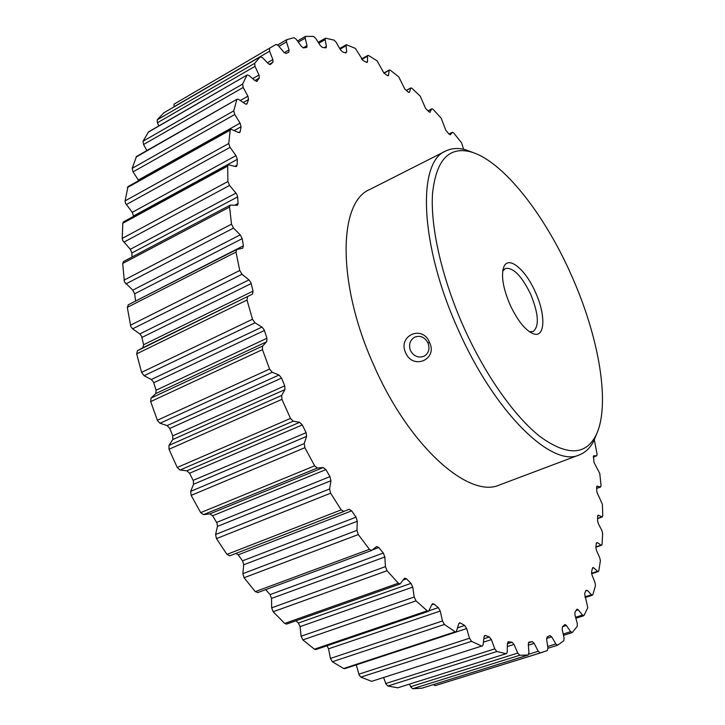 <?xml version="1.0" encoding="UTF-8"?>
<svg xmlns="http://www.w3.org/2000/svg" width="725" height="725" viewBox="0 0 725 725"><rect width="100%" height="100%" fill="white"/><g stroke="black" fill="none" stroke-linecap="round" stroke-linejoin="round"><path stroke-width="1.09" d="M405.619 352.785C397.517 335.63 422.439 324.474 429.481 342.327C438.081 359.464 413.042 370.285 405.628 352.803L405.619 352.785M427.94 342.934C424.796 337.17 420.446 335.213 414.899 337.043C409.942 340.07 408.465 344.583 410.459 350.592L410.468 350.601C413.93 356.437 418.533 358.268 424.279 356.111C428.828 353.102 430.052 348.707 427.94 342.934L429.481 342.327M157.343 420.255L269.582 369.061L272.228 372.26L160.017 423.246L157.497 420.627L150.682 401.596L151.036 398.07L155.721 393.593L156.093 390.213L153.483 382.002L151.326 379.519L144.076 375.713L141.593 372.36L136.672 353.836L137.433 350.719L142.843 347.719L143.613 344.737L141.593 336.237L139.798 333.944L132.621 328.833L130.808 326.531L127.31 307.373L128.452 304.727M167.158 425.593L279.007 375.033L281.581 378.087L169.768 428.448L167.158 425.593L160.017 423.246M193.14 480.367L306.104 432.68L306.566 436.405L193.575 484.246L193.267 480.63L189.578 473.235L186.869 470.824L180.036 470.017L177.235 467.48L169.025 449.255L168.961 445.422L172.786 439.549L172.749 435.861L169.768 428.448M190.693 491.351L304.246 443.546L304.89 447.688L191.173 495.374L190.693 491.351L193.575 484.246M216.657 522.408L329.984 476.606L330.935 480.711L217.464 526.386L217.02 523.106L212.624 515.765L209.887 513.871L203.535 514.632L200.698 512.629L191.173 495.374M215.588 534.506L329.603 488.958L330.618 493.199L216.458 538.612L215.588 534.506L217.464 526.386M242.567 560.824L356.029 517.17L357.298 521.266L243.718 564.775L242.567 560.824L238.199 554.842L235.933 553.429M242.857 573.665L356.954 530.356L358.295 534.57L244.08 577.725L242.857 573.665L243.718 564.775M270.081 594.618L383.298 553.03L384.839 556.999L271.531 598.433L270.081 594.618L265.685 589.652M271.648 607.831L385.437 566.651L387.041 570.72L273.171 611.737L271.648 607.831L271.531 598.433M298.392 623.029L410.993 583.362L412.743 587.105L300.077 626.618L298.392 623.029L295.918 620.79M301.111 636.242L414.202 597.028L416.014 600.853L302.869 639.903L301.111 636.242L300.077 626.618M429.191 610.713L438.344 607.604L440.238 611.039L328.561 648.821L326.993 645.776M330.428 658.436L442.468 620.972L444.416 624.461L332.358 661.753L330.428 658.436L328.561 648.821M457.774 627.759L464.662 625.485L466.646 628.548L456.442 631.901M358.848 674.187L469.51 638.245L471.549 641.326L360.887 677.114L359.192 675.147L356.292 664.87M483.829 638.77L489.375 636.976L491.387 639.613L483.43 642.169M252.681 78.626L258.988 75.01L259.323 78.019L254.919 80.538M385.754 683.53L494.767 648.866L496.824 651.512L387.839 686.031L385.954 684.028L383.697 677.73M240.319 100.503L247.896 96.198L248.557 99.524L243.256 102.524M507.355 643.728L512.022 642.241L514.007 644.425L507.319 646.555M138.692 180.625L138.348 180.036L240.084 123.141L241.081 126.721L234.383 130.455M410.622 686.702L517.777 653.071L519.807 655.246L412.715 688.75L410.658 686.774L409.543 684.21M132.267 212.352L235.987 155.603L237.32 159.346L133.509 215.968L132.267 212.352L125.525 203.29L125.081 200.898L128.008 186.597L230.767 129.168L230.215 130.137L127.364 187.594M130.319 249.309L235.969 193.077L237.075 194.853L237.619 196.901L131.896 252.98L130.319 249.309L122.706 240.501L122.226 238.425L122.815 223.255L123.558 221.823L228.33 164.702L227.695 166.116L122.815 223.255M132.784 290.163L240.256 234.837L242.213 238.643L134.687 293.788L132.784 290.163L124.41 281.907L122.706 263.474L123.531 261.517L230.224 205.112L229.553 207.06L122.706 263.474M139.798 333.944L248.956 279.904L250.741 282.333L251.167 283.566L141.991 337.424M151.326 379.519L261.961 327.084L264.09 329.73L264.389 330.5L153.763 382.737M143.052 141.221L242.576 84.082L243.21 87.453L143.559 144.511L143.052 141.221L148.562 131.859L247.243 74.947L148.208 132.195M125.081 200.898L228.728 143.523L230.052 147.347L126.313 204.595M123.93 280.194L231.511 224.17L233.495 228.094L125.86 283.928M141.593 372.36L252.508 319.245L255.001 322.806L144.076 375.713M132.177 168.336L233.758 110.889L234.737 114.523L133.038 171.87L132.177 168.336L136.499 156.482L237.211 99.135L135.992 157.108M130.391 325.235L239.739 270.479L241.996 274.286L132.621 328.833M122.226 238.425L227.886 181.513L229.553 185.446L123.812 242.195M157.216 119.806L254.702 63.302L255.001 66.347L157.379 122.797L157.216 119.806L163.877 112.801M571.237 274.875C544.294 213.83 502.334 160.252 470.362 151.761C448.666 146.387 436.051 160.37 432.517 193.72C430.315 226.988 441.942 278.373 463.746 327.211C485.243 375.224 514.804 416.866 540.261 436.731C566.615 455.681 585.039 455.499 595.524 436.196C611.193 406.272 599.194 336.98 571.237 274.875M597.237 432.481L593.811 440.954C590.241 447.887 585.401 452.545 579.302 454.919C552.387 468.096 494.84 413.023 458.245 329.703C419.721 245.113 417.038 162.092 445.594 151.072C451.467 148.181 458.173 147.755 465.704 149.803L474.259 153.011M535.458 292.293C545.961 315.058 545.209 338.303 533.364 333.79C525.326 330.382 517.541 320.677 509.992 304.69C502.951 287.916 500.912 275.282 503.875 266.773C508.479 255.2 525.688 269.627 535.458 292.293M529.386 331.706L533.12 331.542C539.436 326.332 538.639 313.961 530.745 294.423C521.728 275.926 513.264 267.271 505.37 268.468L502.724 271.114M445.594 151.072L369.705 189.524C338.095 202.248 336.898 284.644 374.372 366.524C409.806 447.243 469.519 499.162 499.679 484.898L579.302 454.919M177.235 467.48L290.498 418.425L281.934 399.348L169.025 449.255M254.702 63.302L260.202 56.849L163.497 113.028M258.988 75.01L255.001 66.347M256.686 81.526L259.323 78.019M257.357 81.137L255.282 80.856L249.074 75.518L247.243 74.947M242.576 84.082L246.935 75.273M247.896 96.198L243.21 87.453M245.983 104.21L247.098 103.575L248.557 99.524M247.098 103.575L246.681 104.128L245.141 103.82L238.779 99.452L237.211 99.135M233.758 110.889L236.767 99.742M240.084 123.141L234.737 114.523M238.616 132.566L240.202 131.687L241.081 126.721M240.202 131.687L239.667 132.584L238.425 132.485L230.767 129.168M228.728 143.523L230.215 130.137M235.987 155.603L230.052 147.347M234.909 166.342L237.084 165.164L237.32 159.346M237.084 165.164L236.468 166.487L235.543 166.532L228.33 164.702M227.886 181.513L227.695 166.116M235.969 193.077L229.553 185.446M234.664 205.257L238.072 203.453L237.619 196.901M238.072 203.453L237.41 205.293L230.224 205.112M231.511 224.17L229.553 207.06M240.256 234.837L233.495 228.094M135.602 301.038L243.382 245.784L242.213 238.643M243.382 245.784L242.712 248.195L236.649 249.536L235.987 252.083L127.31 307.373M239.739 270.479L235.987 252.083M248.956 279.904L241.996 274.286M143.613 344.737L253.043 291.133L251.167 283.566M253.043 291.133L252.472 294.132L142.843 347.719M137.433 350.719L252.472 294.132M247.569 296.897L247.007 300.05L136.672 353.836M252.508 319.245L247.007 300.05M261.961 327.084L255.001 322.806M156.093 390.213L266.936 338.267L264.389 330.5M266.936 338.267L266.755 341.702L155.721 393.593M151.036 398.07L262.604 346.042L266.755 341.702M262.604 346.042L262.45 349.631L150.682 401.596M269.582 369.061L262.45 349.631M279.007 375.033L272.228 372.26M172.749 435.861L284.744 385.827L281.581 378.087M284.744 385.827L284.952 389.597L172.786 439.549M168.961 445.422L281.681 395.424L284.952 389.597M281.681 395.424L281.934 399.348M290.498 418.425L293.235 421.162L180.036 470.017M186.869 470.824L299.642 422.322L293.235 421.162M299.642 422.322L302.298 424.923L189.578 473.235M305.968 432.399L302.298 424.923M304.246 443.546L306.566 436.405M200.698 512.629L314.632 465.831L304.89 447.688M314.632 465.831L317.378 468.015L203.535 514.632M209.887 513.871L323.25 467.534L317.378 468.015M323.25 467.534L325.897 469.601L212.624 515.765M329.984 476.606L325.897 469.601M329.603 488.958L330.935 480.711M341.212 509.874L343.886 511.46L229.771 555.821L226.988 554.398L341.212 509.874L330.618 493.199M356.029 517.17L351.67 510.844L349.106 509.358L229.771 555.821M356.954 530.356L357.298 521.266M257.973 592.443L255.282 591.627L369.415 549.323L358.295 534.57M369.415 549.323L371.644 550.447L376.665 546.487L378.794 547.529L372.414 549.894M383.298 553.03L378.794 547.529M385.437 566.651L384.839 556.999M398.351 583.208L400.146 583.942L286.611 624.08L284.708 623.437L398.351 583.208L387.041 570.72M400.146 583.942L404.233 578.559L404.767 578.133L406.48 578.813L403.227 579.964M410.993 583.362L406.48 578.813M414.202 597.028L412.743 587.105M427.188 610.84L428.575 611.275L315.901 649.546L314.423 649.183L427.188 610.84L416.014 600.853M428.575 611.275L431.928 604.414L432.617 603.689L433.931 604.079L431.756 604.822M438.344 607.604L433.931 604.079M442.468 620.972L440.238 611.039M455.173 631.828L456.179 632.037L344.71 668.677L343.623 668.513L455.173 631.828L444.416 624.461M456.179 632.037L458.735 623.89L459.514 622.838L460.466 623.011L458.853 623.536M464.662 625.485L460.466 623.011M469.51 638.245L466.646 628.548M481.636 646.084L371.608 681.346L481.636 646.084L471.549 641.326M482.315 646.138L483.14 644.688L484.037 636.912L484.853 635.49L485.469 635.535L484.363 635.888M489.375 636.976L485.469 635.535M494.767 648.866L491.387 639.613M506.068 653.714L397.798 687.808L506.068 653.714L496.824 651.512M506.458 653.696L507.255 651.875L507.355 643.601L508.479 641.797L507.844 641.997M512.022 642.241L508.479 641.797M517.777 653.071L514.007 644.425M422.068 688.116L528.063 655.047L519.807 655.246M528.063 655.047L528.942 652.835L528.308 644.28L528.906 642.187M528.434 642.839L532.259 641.634L529.132 642.114M532.259 641.634L534.18 643.356L528.371 645.187M528.842 654.186L538.213 651.268L534.18 643.356M538.213 651.268L540.17 652.962L435.118 685.669L433.387 684.599M547.692 646.501L555.876 643.945L551.689 636.858L549.967 635.553L547.176 636.931L546.641 639.387L547.928 648.032L547.348 650.552L540.17 652.962M555.876 643.945L557.57 645.241L563.769 640.764L564.059 638.027L562.21 629.445L562.473 626.763L564.938 624.515L566.397 625.485L562.509 626.726M563.198 634.031L570.638 631.683L566.397 625.485M570.638 631.683L572.342 632.454L577.245 626.3L577.272 623.391L574.952 615.008L574.952 612.172L577.064 609.118L578.269 609.807L576.022 610.532M575.577 617.292L582.483 615.081L578.269 609.807M582.483 615.081L584.033 615.425L587.794 607.758L584.631 593.73L585.945 590.395L587.332 590.395L585.746 590.911M584.93 596.865L591.437 594.745L587.332 590.395M591.437 594.745L592.407 595.198L592.814 594.69L595.47 585.737L595.035 582.655L592.008 575.007L591.564 571.998L592.443 568.173L592.869 567.539L593.648 567.811L592.425 568.219M591.537 573.267L597.59 571.246L593.648 567.811M597.59 571.246L598.352 571.518L598.787 570.82L600.382 560.797L599.747 557.706L596.476 550.538L595.841 547.52L596.294 543.297L597.318 542.59L596.367 542.916M595.914 546.886L601.043 545.127L597.318 542.59M601.043 545.127L601.623 545.263L602.067 544.366L602.638 533.464L601.832 530.401L598.379 523.767L597.572 520.777L597.627 516.227L598.469 515.221L597.763 515.466M597.608 518.411L601.949 516.88L598.469 515.221M601.949 516.88L602.774 515.81L602.384 504.228L596.902 492.239L596.575 487.436L597.237 486.14L596.757 486.321M596.648 488.342L600.427 486.973L597.237 486.14M600.427 486.973L601.061 485.623L599.774 473.516L593.965 462.314L593.485 455.88M593.249 457.076L596.63 455.808L593.748 455.78M596.63 455.808L597.083 454.212L594.337 439.912M450.162 134.805L452.427 132.24L453.768 133.028L461.598 142.852L463.601 149.296M450.452 134.651L449.011 134.025L445.766 130.228L441.262 118.302L433.142 109.375L431.928 108.786L428.076 110.925M429.78 112.348L431.737 109.004M430.278 112.085L428.901 111.768L425.566 108.378L420.255 96.189L411.936 88.314L410.858 87.906L406.417 90.525M408.873 92.51L409.58 92.129L410.604 88.278M409.58 92.129L408.284 92.148L404.885 89.211L398.786 76.895L390.34 70.234L389.416 69.981L384.15 73.261M387.639 75.681L388.573 75.173L389.117 70.543M388.573 75.173L388.274 75.744L387.386 75.527L383.969 73.134L377.082 60.828L368.617 55.544L367.838 55.417L367.521 56.224L361.838 59.396M366.324 62.268L367.512 61.607L367.521 56.224M367.512 61.607L367.185 62.422L366.451 62.332L363.053 60.528L355.404 48.43L346.423 44.669L346.106 45.757L340.079 49.164M345.118 52.744L346.668 51.874L346.106 45.757M346.668 51.874L345.771 52.979L342.445 51.847L340.406 49.735L336.183 42.286L334.089 40.138L325.498 38.171L325.199 39.585L318.828 43.237M324.129 47.687L326.386 46.4L325.199 39.585M326.386 46.4L326.078 47.832L322.48 47.497L320.368 45.639L315.656 38.298L313.472 36.413L305.442 36.377L305.189 38.171L298.31 42.15M303.113 47.859L307.038 45.602L305.189 38.171M307.038 45.602L306.784 47.424L303.548 47.904L301.382 46.364L296.208 39.268L293.978 37.7L286.674 39.694L286.502 41.923L278.917 46.328M284.254 52.662L289.048 49.898L286.502 41.923M289.048 49.898L288.867 52.155L286.067 53.451L283.892 52.273L278.3 45.584L276.053 44.397L174.109 104.137L275.192 44.896M269.609 48.548L269.6 51.221L173.964 106.783L174.109 104.137M267.434 62.749L272.863 59.613L269.6 51.221M272.863 59.613L272.899 62.277L269.22 64.398M270.235 64.616L272.899 62.277M270.507 64.462L268.359 63.7L262.414 57.592L260.202 56.849M226.988 554.398L216.458 538.612M255.282 591.627L244.08 577.725M284.708 623.437L273.171 611.737M314.423 649.183L302.869 639.903M343.623 668.513L332.358 661.753M371.608 681.346L360.887 677.114M397.798 687.808L387.839 686.031M421.751 688.215L412.715 688.75M542.472 652.292L435.118 685.669M158.829 125.933L157.379 122.797M135.566 300.748L134.687 293.788M131.977 257.049L131.896 252.98M133.454 216.422L133.509 215.968M138.348 180.036L133.038 171.87M146.894 150.564L143.559 144.511M286.674 39.694L277.666 44.932L286.574 39.766M551.689 636.858L546.568 638.48M351.67 510.844L238.199 554.842M452.3 132.349L449.011 134.025M470.362 151.761L465.704 149.803M530.12 332.195L533.364 333.79M502.86 270.244L503.875 266.773M595.524 436.196L593.811 440.954M410.858 87.906L406.254 90.38M325.498 38.171L318.239 42.331M367.838 55.417L361.521 58.943M452.427 132.24L448.983 133.998M305.442 36.377L297.468 40.99M346.423 44.669L339.699 48.484M596.766 455.789L593.249 457.103M389.416 69.981L383.833 73.035M431.928 108.786L428.004 110.852M600.69 486.973L596.648 488.433M602.357 516.934L597.608 518.602M601.623 545.263L595.868 547.23M598.352 571.518L591.627 573.756M592.407 595.198L585.157 597.554M583.67 615.761L575.849 618.262M572.07 632.635L563.479 635.345M557.57 645.241L547.955 648.241M236.649 249.536L128.153 304.835M528.208 655.019L421.914 688.179M260.357 56.722L163.678 112.892M371.644 550.447L257.629 592.633"/></g></svg>
